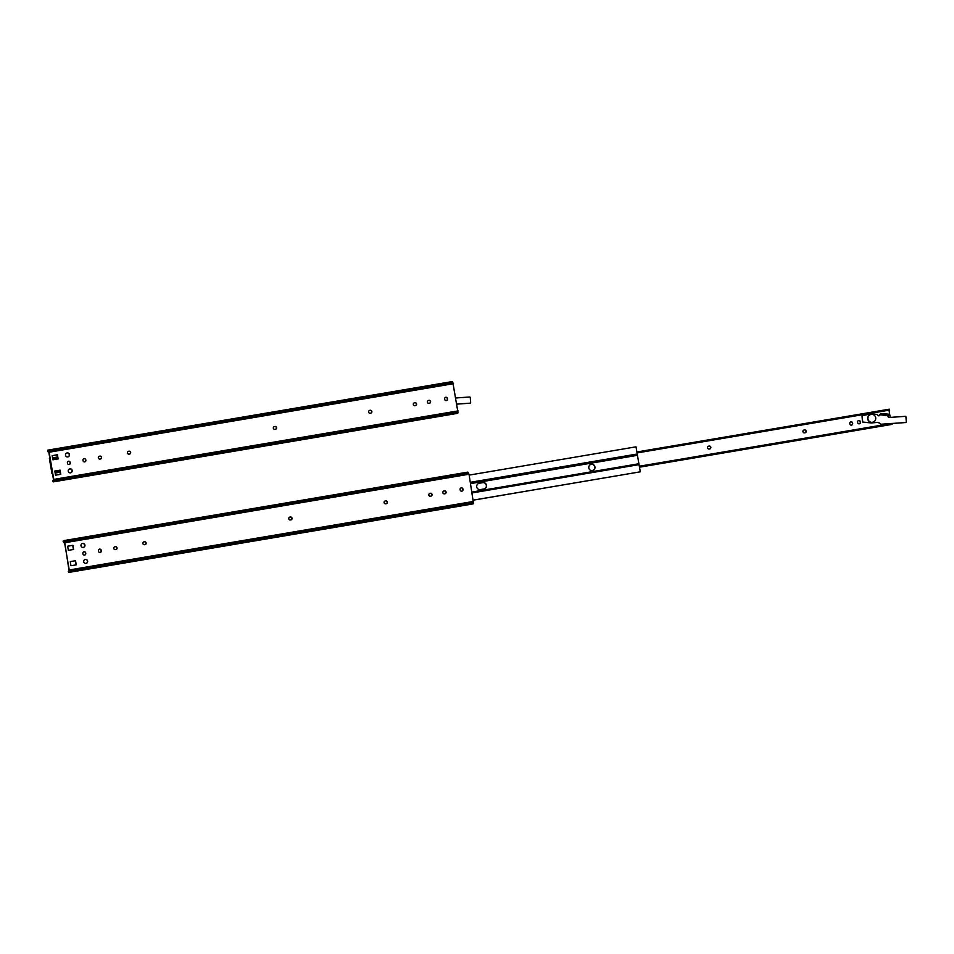 <?xml version="1.0" encoding="UTF-8"?>
<svg xmlns="http://www.w3.org/2000/svg" width="954" height="954" viewBox="0 0 954 954"><rect width="100%" height="100%" fill="white"/><g stroke="black" fill="none" stroke-linecap="round" stroke-linejoin="round"><path stroke-width="1.43" d="M70.536 472.838A2.027 1.991 -101.6 0 1 68.247 471.204A2.027 1.991 -101.6 0 1 69.785 468.855A2.027 1.991 -101.6 0 1 72.146 470.441A2.027 1.991 -101.6 0 1 70.536 472.838A2.027 1.991 78.4 0 0 71.955 470.477A2.027 1.991 78.4 0 0 69.702 468.867M67.817 456.906A2.027 1.991 -101.6 0 1 65.516 455.273A2.027 1.991 -101.6 0 1 67.066 452.911A2.027 1.991 -101.6 0 1 69.427 454.498A2.027 1.991 -101.6 0 1 67.817 456.906A2.027 1.991 78.4 0 0 69.237 454.545A2.027 1.991 78.4 0 0 66.971 452.935M57.431 454.736L57.944 458.934L57.24 454.784L52.172 455.678L57.431 454.736L58.134 458.898L52.875 459.792L52.16 455.63M414.99 405.677A1.455 1.431 -101.6 0 1 413.332 404.508A1.455 1.431 -101.6 0 1 414.501 402.803L414.93 402.731A1.455 1.431 -101.6 0 1 416.576 403.9A1.455 1.431 -101.6 0 1 415.419 405.605L414.99 405.677M415.36 405.617A1.455 1.431 78.4 0 0 416.385 403.9A1.455 1.431 78.4 0 0 414.74 402.767L414.358 402.826M83.022 460.687L82.95 460.257A1.455 1.431 -101.6 0 1 84.059 458.588A1.455 1.431 -101.6 0 1 85.765 459.78L85.836 460.21A1.455 1.431 -101.6 0 1 84.727 461.879A1.455 1.431 -101.6 0 1 83.022 460.687M84.632 461.891A1.455 1.431 78.4 0 0 85.657 460.245L85.586 459.816A1.455 1.431 78.4 0 0 83.976 458.612M369.782 410.375L370.212 410.303A1.455 1.431 -101.6 0 1 371.869 411.484A1.455 1.431 -101.6 0 1 370.701 413.177L370.271 413.249A1.455 1.431 -101.6 0 1 368.626 412.08A1.455 1.431 -101.6 0 1 369.782 410.375L370.033 410.351A1.455 1.431 78.4 0 1 371.666 411.472A1.455 1.431 78.4 0 1 370.653 413.189M129.505 454.068L129.076 454.14A1.455 1.431 -101.6 0 1 127.431 452.959A1.455 1.431 -101.6 0 1 128.587 451.266L129.017 451.194A1.455 1.431 -101.6 0 1 130.662 452.363A1.455 1.431 -101.6 0 1 129.505 454.068M129.458 454.08A1.455 1.431 78.4 0 0 130.471 452.363A1.455 1.431 78.4 0 0 128.826 451.23L128.456 451.29M60.77 474.305L55.499 475.187L54.795 471.037L60.054 470.143L60.77 474.305M60.054 470.143L60.579 474.329L59.875 470.179L54.795 471.049M70.286 462.845A1.455 1.431 -101.6 0 1 69.165 464.515A1.455 1.431 -101.6 0 1 67.472 463.322L67.388 462.893A1.455 1.431 -101.6 0 1 68.509 461.223A1.455 1.431 -101.6 0 1 70.214 462.416L70.024 462.451A1.455 1.431 78.4 0 0 68.414 461.247M69.07 464.538A1.455 1.431 78.4 0 0 70.095 462.893M275.396 429.336L274.967 429.407A1.455 1.431 -101.6 0 1 273.321 428.239A1.455 1.431 -101.6 0 1 274.43 426.545L274.907 426.462A1.455 1.431 -101.6 0 1 276.565 427.63A1.455 1.431 -101.6 0 1 275.396 429.336M275.348 429.348A1.455 1.431 78.4 0 0 276.362 427.63A1.455 1.431 78.4 0 0 274.728 426.498L274.347 426.569M447.521 398.903A1.455 1.431 -101.6 0 1 446.4 400.573A1.455 1.431 -101.6 0 1 444.695 399.38L444.624 398.951A1.455 1.431 -101.6 0 1 445.745 397.281A1.455 1.431 -101.6 0 1 447.438 398.474L447.259 398.51A1.455 1.431 78.4 0 0 445.649 397.305M446.305 400.597A1.455 1.431 78.4 0 0 447.331 398.951M428.954 400.346A1.455 1.431 -101.6 0 1 430.6 401.527A1.455 1.431 -101.6 0 1 429.443 403.22A1.455 1.431 78.4 0 0 430.409 401.515A1.455 1.431 78.4 0 0 428.763 400.394L428.763 400.394M429.443 403.22L429.014 403.303A1.455 1.431 -101.6 0 1 427.368 402.123A1.455 1.431 -101.6 0 1 428.525 400.43M99.92 456.119A1.455 1.431 -101.6 0 1 101.565 457.3A1.455 1.431 -101.6 0 1 100.408 458.993L99.979 459.065A1.455 1.431 -101.6 0 1 98.334 457.896A1.455 1.431 -101.6 0 1 99.49 456.191L99.359 456.227M100.361 459.005A1.455 1.431 78.4 0 0 101.374 457.288A1.455 1.431 78.4 0 0 99.729 456.155M47.95 451.707L48.129 451.051L49.214 452.816L53.662 478.825L52.828 481.066A3.065 0.608 -99.6 0 0 53.388 481.853A3.065 0.608 -99.6 0 0 53.674 480.649L48.63 451.123L452.876 382.602A3.065 0.608 -99.6 0 0 452.22 381.588L47.974 450.109A3.065 0.608 -99.6 0 0 47.7 451.075L48.535 451.612M48.63 451.123A3.065 0.608 -99.6 0 0 47.974 450.109M53.388 481.853L457.634 413.332A3.065 0.608 -99.6 0 0 457.92 412.128L452.876 382.602M53.674 480.649L457.92 412.128M53.949 479.373L458.194 410.864M49.298 452.196L453.544 383.675M57.657 458.981L57.061 454.867L56.095 455.01M59.697 470.227L60.317 473.864L59.422 474.532M57.073 454.903L56.095 455.07M470.036 403.184A0.632 0.62 78.4 0 1 469.881 403.208L470.083 403.172A0.632 0.62 78.4 0 0 470.656 402.493L470.286 397.603A0.632 0.62 78.4 0 0 469.618 397.007L455.988 397.961M470.083 403.172L457.038 404.079M469.881 403.208L457.038 404.114M52.542 457.848L57.431 457.014M57.598 457.956L52.697 458.791L57.598 457.98M52.577 472.504L51.993 472.624L49.715 459.315M59.875 471.264L54.974 472.099M55.141 473.065L60.03 472.23L55.129 473.029M52.744 473.434L51.957 473.601L49.369 458.421L50.145 458.254M52.744 473.47L51.957 473.601M875.689 417.697A3.995 3.911 -101.6 0 1 872.636 422.264A3.995 3.911 -101.6 0 1 867.997 419.14A3.995 3.911 -101.6 0 1 871.026 414.441A3.995 3.911 -101.6 0 1 875.689 417.697M872.516 422.288A3.995 3.911 -101.6 0 1 867.77 419.188A3.995 3.911 -101.6 0 1 870.907 414.465M891.918 423.504L905.525 422.55A0.632 0.62 78.4 0 0 906.3 421.835L905.93 416.934A0.632 0.62 78.4 0 0 905.263 416.349L889.486 417.447A1.586 1.55 78.4 0 1 887.816 415.717L879.743 414.716L880.757 413.523L882.247 413.583L882.164 414.596L880.673 414.525L880.757 413.523M862.738 415.515L862.559 415.55A0.632 0.62 78.4 0 0 862.058 416.218L862.452 421.561A0.632 0.62 78.4 0 0 863.024 422.157L871.372 422.944A0.632 0.62 78.4 0 0 871.479 422.944L877.895 422.383A0.632 0.62 -101.6 0 1 878.288 422.491L880.769 424.148A0.632 0.62 78.4 0 0 881.162 424.256L891.036 423.564M862.452 421.561L862.654 421.525A0.632 0.62 78.4 0 0 863.227 422.109L863.024 422.157M862.547 415.55L862.75 415.515A0.632 0.62 78.4 0 0 862.249 416.182L862.058 416.218M880.673 414.525L879.946 414.68A1.216 1.192 78.4 0 1 878.992 415.765A1.216 1.192 78.4 0 1 877.561 414.453L871.455 413.869A0.632 0.62 78.4 0 0 871.276 413.881L862.75 415.515M882.164 414.596L888.818 415.228L888.901 414.227L882.247 413.583M888.818 415.228L887.84 415.431M862.654 421.525L862.249 416.182M871.562 422.908L863.227 422.109M878.085 422.348L871.682 422.908M880.971 424.113L878.479 422.455M891.31 423.516L881.353 424.208M905.525 422.55L891.942 423.469M878.896 415.777A1.216 1.192 78.4 0 0 879.743 414.716M889.629 410.101L637.057 452.935L889.629 410.101L889.462 409.171L636.89 451.981M639.49 467.198L891.251 424.518L892.062 424.351L891.907 423.421L639.323 466.232M892.062 424.351L639.478 467.162M860.46 422.145A1.455 1.431 78.4 0 1 859.351 423.814A1.455 1.431 78.4 0 1 857.646 422.622L857.574 422.181A1.455 1.431 78.4 0 1 858.683 420.523A1.455 1.431 78.4 0 1 860.389 421.704L860.21 421.751A1.455 1.431 78.4 0 0 858.6 420.535M709.168 446.09A1.455 1.431 78.4 0 1 710.825 447.259A1.455 1.431 78.4 0 1 709.669 448.964L709.239 449.036A1.455 1.431 78.4 0 1 707.582 447.855A1.455 1.431 78.4 0 1 708.739 446.162L708.607 446.186M804.532 429.92A1.455 1.431 78.4 0 1 806.19 431.101A1.455 1.431 78.4 0 1 805.033 432.794L804.604 432.866A1.455 1.431 78.4 0 1 802.946 431.697A1.455 1.431 78.4 0 1 804.103 429.992L804.103 429.992M852.685 423.469A1.455 1.431 78.4 0 1 851.576 425.126A1.455 1.431 78.4 0 1 849.871 423.946L849.799 423.504A1.455 1.431 78.4 0 1 850.908 421.835A1.455 1.431 78.4 0 1 852.614 423.027L852.423 423.063A1.455 1.431 78.4 0 0 850.813 421.859M888.997 410.232L890.225 417.399M486.397 485.836L486.218 484.811M859.256 423.826A1.455 1.431 78.4 0 0 860.281 422.181M709.609 448.964A1.455 1.431 78.4 0 0 710.623 447.259A1.455 1.431 78.4 0 0 708.989 446.126M804.973 432.806A1.455 1.431 78.4 0 0 805.987 431.089A1.455 1.431 78.4 0 0 804.353 429.956M851.481 425.15A1.455 1.431 78.4 0 0 852.506 423.504M83.296 547.465A2.027 1.991 -101.6 0 1 81.007 545.831A2.027 1.991 -101.6 0 1 82.545 543.47A2.027 1.991 -101.6 0 1 84.906 545.056A2.027 1.991 -101.6 0 1 83.296 547.465A2.027 1.991 78.4 0 0 84.715 545.104A2.027 1.991 78.4 0 0 82.449 543.494M86.015 563.397A2.027 1.991 -101.6 0 1 83.725 561.763A2.027 1.991 -101.6 0 1 85.264 559.414A2.027 1.991 -101.6 0 1 87.625 561A2.027 1.991 -101.6 0 1 86.015 563.397M85.991 563.397A2.027 1.991 78.4 0 0 87.434 561.035A2.027 1.991 78.4 0 0 85.18 559.426M73.434 549.492L72.719 545.342L67.651 546.237M64.777 542.754L64.109 541.681A3.065 0.608 -99.6 0 0 63.453 540.668A3.065 0.608 -99.6 0 0 63.179 541.633L64.693 543.375L69.141 569.383L68.306 571.625A3.065 0.608 -99.6 0 0 68.867 572.412A3.065 0.608 -99.6 0 0 69.153 571.207L64.777 542.754L469.022 474.233L468.354 473.16A3.065 0.608 -99.6 0 0 467.698 472.147L63.453 540.668M68.867 572.412L473.112 503.891A3.065 0.608 -99.6 0 0 473.399 502.686L469.022 474.233M64.109 541.681L468.354 473.16M69.427 569.932L473.673 501.41M430.409 493.29A1.455 1.431 -101.6 0 1 432.055 494.458A1.455 1.431 -101.6 0 1 430.898 496.163L430.469 496.235A1.455 1.431 -101.6 0 1 428.823 495.054A1.455 1.431 -101.6 0 1 429.98 493.361L429.849 493.385M101.315 550.768A1.455 1.431 -101.6 0 1 100.206 552.438A1.455 1.431 -101.6 0 1 98.5 551.245L98.429 550.816A1.455 1.431 -101.6 0 1 99.538 549.146A1.455 1.431 -101.6 0 1 101.243 550.339L101.064 550.375A1.455 1.431 78.4 0 0 99.454 549.17M386.179 503.736L385.75 503.807A1.455 1.431 -101.6 0 1 384.104 502.639A1.455 1.431 -101.6 0 1 385.261 500.933L385.69 500.862A1.455 1.431 -101.6 0 1 387.348 502.042A1.455 1.431 -101.6 0 1 386.179 503.736M144.066 541.824L144.495 541.753A1.455 1.431 -101.6 0 1 146.141 542.921A1.455 1.431 -101.6 0 1 144.984 544.627L144.555 544.698A1.455 1.431 -101.6 0 1 142.909 543.518A1.455 1.431 -101.6 0 1 144.066 541.824L143.971 541.836M70.274 561.596L75.545 560.702L76.248 564.863L70.978 565.746L70.274 561.596L75.354 560.737L76.058 564.887M82.867 553.451A1.455 1.431 -101.6 0 1 83.988 551.782A1.455 1.431 -101.6 0 1 85.693 552.974L85.765 553.403A1.455 1.431 -101.6 0 1 84.644 555.073A1.455 1.431 -101.6 0 1 82.95 553.88L82.867 553.451M72.909 545.294L73.613 549.456L68.354 550.351L67.639 546.189L72.719 545.342M289.956 517.092L290.386 517.02A1.455 1.431 -101.6 0 1 292.043 518.189A1.455 1.431 -101.6 0 1 290.875 519.894L290.457 519.966A1.455 1.431 -101.6 0 1 288.8 518.797A1.455 1.431 -101.6 0 1 289.956 517.092L290.207 517.056A1.455 1.431 78.4 0 1 291.841 518.189A1.455 1.431 78.4 0 1 290.827 519.906M460.102 489.509A1.455 1.431 -101.6 0 1 461.223 487.84A1.455 1.431 -101.6 0 1 462.917 489.032L463 489.462A1.455 1.431 -101.6 0 1 461.879 491.131A1.455 1.431 -101.6 0 1 460.174 489.939L460.102 489.509M444.492 493.862A1.455 1.431 -101.6 0 1 442.847 492.681A1.455 1.431 -101.6 0 1 444.004 490.976L444.433 490.905A1.455 1.431 -101.6 0 1 446.078 492.085A1.455 1.431 -101.6 0 1 444.922 493.778L444.492 493.862M115.458 549.623A1.455 1.431 -101.6 0 1 113.812 548.455A1.455 1.431 -101.6 0 1 114.969 546.749L115.398 546.678A1.455 1.431 -101.6 0 1 117.044 547.858A1.455 1.431 -101.6 0 1 115.887 549.552L115.458 549.623M69.153 571.207L473.399 502.686M430.838 496.175A1.455 1.431 78.4 0 0 431.864 494.458A1.455 1.431 78.4 0 0 430.218 493.325M100.11 552.449A1.455 1.431 78.4 0 0 101.136 550.804M386.131 503.748A1.455 1.431 78.4 0 0 387.145 502.031A1.455 1.431 78.4 0 0 385.511 500.91L385.13 500.969M144.936 544.627A1.455 1.431 78.4 0 0 145.95 542.921A1.455 1.431 78.4 0 0 144.304 541.789L143.935 541.848M84.548 555.085A1.455 1.431 78.4 0 0 85.574 553.451L85.502 553.01A1.455 1.431 78.4 0 0 83.892 551.806M461.784 491.155A1.455 1.431 78.4 0 0 462.809 489.509L462.738 489.068A1.455 1.431 78.4 0 0 461.128 487.864M444.874 493.79A1.455 1.431 78.4 0 0 445.888 492.073A1.455 1.431 78.4 0 0 444.242 490.952L443.872 491.012M115.839 549.564A1.455 1.431 78.4 0 0 116.853 547.846A1.455 1.431 78.4 0 0 115.219 546.714L114.838 546.785M592.41 470.549A3.172 3.1 -101.6 0 1 588.821 467.997A3.172 3.1 -101.6 0 1 591.241 464.324A3.172 3.1 -101.6 0 1 594.914 466.792A3.172 3.1 -101.6 0 1 592.41 470.549A3.172 3.1 78.4 0 0 594.747 466.828A3.172 3.1 78.4 0 0 591.146 464.336M469.177 475.104L636.008 446.83L637.236 454.009L640.277 471.825L473.458 500.134M483.964 488.973L480.375 489.581A3.22 3.148 -101.6 0 1 476.738 486.993A3.22 3.148 -101.6 0 1 479.29 483.249L482.879 482.641A3.22 3.148 -101.6 0 1 486.516 485.228A3.22 3.148 -101.6 0 1 483.964 488.973A3.22 3.148 78.4 0 0 486.337 485.216A3.22 3.148 78.4 0 0 482.7 482.676L479.123 483.284A3.22 3.148 78.4 0 0 479.099 483.284M640.277 471.825L473.446 500.099M639.049 464.634L472.218 492.908M638.524 463.811L472.063 492.025M637.081 455.38L470.632 483.595M445.756 493.075A3.22 3.148 -101.6 0 1 445.458 491.322M637.236 454.009L470.405 482.295"/></g></svg>
